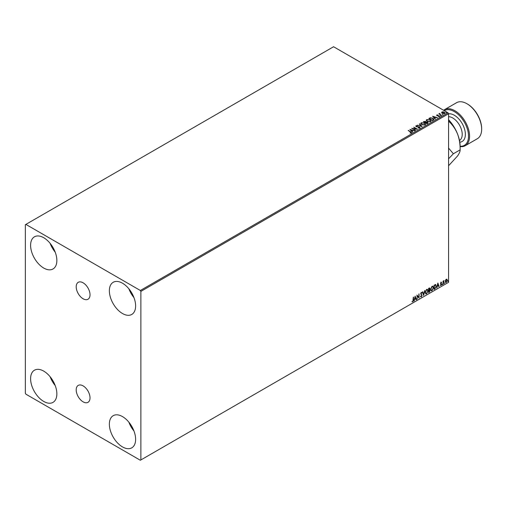 <?xml version="1.0" encoding="UTF-8"?>
<svg xmlns="http://www.w3.org/2000/svg" width="507" height="507" viewBox="0 0 507 507"><rect width="100%" height="100%" fill="white"/><g stroke="black" fill="none" stroke-linecap="round" stroke-linejoin="round"><path stroke-width="0.76" d="M83.11 282.811A9.772 5.64 -120 0 0 78.224 282.323A9.772 5.64 -120 0 0 76.728 290.156A9.772 5.64 -120 0 0 83.11 298.769A9.772 5.64 -120 0 0 87.996 299.25A9.772 5.64 -120 0 0 89.492 291.417A9.772 5.64 -120 0 0 83.11 282.811M83.11 385.884A9.772 5.64 -120 0 0 78.224 385.396A9.772 5.64 -120 0 0 76.728 393.229A9.772 5.64 -120 0 0 83.11 401.842A9.772 5.64 -120 0 0 87.996 402.324A9.772 5.64 -120 0 0 89.492 394.497A9.772 5.64 -120 0 0 83.11 385.884M122.491 446.914A18.563 10.717 60 0 1 110.361 430.557A18.563 10.717 60 0 1 113.207 415.677A18.563 10.717 60 0 1 122.491 416.596A18.563 10.717 60 0 1 134.621 432.959A18.563 10.717 60 0 1 131.776 447.833A18.563 10.717 60 0 1 122.491 446.914M133.962 431.013A18.563 10.717 60 0 1 128.873 422.192M43.729 268.051A18.563 10.717 60 0 1 31.599 251.694A18.563 10.717 60 0 1 34.444 236.813A18.563 10.717 60 0 1 43.729 237.732A18.563 10.717 60 0 1 55.859 254.096A18.563 10.717 60 0 1 53.013 268.97A18.563 10.717 60 0 1 43.729 268.051M55.2 252.15A18.563 10.717 60 0 1 50.111 243.328M122.491 313.522A18.563 10.717 60 0 1 110.361 297.165A18.563 10.717 60 0 1 113.207 282.291A18.563 10.717 60 0 1 122.491 283.21A18.563 10.717 60 0 1 134.621 299.567A18.563 10.717 60 0 1 131.776 314.441A18.563 10.717 60 0 1 122.491 313.522M133.962 297.622A18.563 10.717 60 0 1 128.873 288.806M43.729 401.443A18.563 10.717 60 0 1 31.599 385.079A18.563 10.717 60 0 1 34.444 370.205A18.563 10.717 60 0 1 43.729 371.124A18.563 10.717 60 0 1 55.859 387.487A18.563 10.717 60 0 1 53.013 402.362A18.563 10.717 60 0 1 43.729 401.443M55.2 385.542A18.563 10.717 60 0 1 50.111 376.72M25.35 224.696L25.35 393.255L25.876 394.167L140.344 460.255L140.87 459.95L140.87 291.392L140.344 290.486L25.876 224.398L25.35 224.696M446.762 279.167L447.085 280.162L446.261 282.475L445.222 281.48L445.501 280.219L446.261 279.262L447.022 279.338L447.294 280.282L446.261 282.475L445.647 282.532M446.261 279.262L446.813 279.218M443.055 284.269L443.055 281.17L443.34 281.005L443.34 281.461L444.043 280.65L443.055 284.269M441.096 282.247L441.641 282.374L440.906 283.432L441.641 284.243L441.046 285.485L440.463 285.403L441.363 284.427L440.558 283.369L441.096 282.247L441.641 282.374L441.28 282.583M441.477 282.735L440.906 282.494L440.843 283.191M440.634 283.071L441.641 284.243M441.432 284.123L441.046 285.485L440.463 285.403M440.627 285.023L441.014 285.124M441.293 284.167L440.646 283.8M435.488 284.547L436.318 286.094L434.911 288.977L434.055 289.465L434.055 285.226L435.805 284.63M429.112 288.077L429.955 288.641L429.613 289.744L430.19 290.492L429.321 292.197L428.592 292.621L428.592 288.382L429.702 287.957M429.587 287.919L429.404 289.624L429.923 289.801M423.643 295.48L422.464 291.918L422.768 291.74L423.662 294.44L424.866 290.53L423.643 295.48M417.236 299.181L416.95 295.099L418.788 297.203L419.074 293.876L419.074 298.122L417.236 296.025L416.95 299.098M413.23 300.074L413.509 297.083L413.509 299.954L412.837 301.83L412.14 301.741L412.837 301.392L413.23 300.074M413.3 297.21L412.837 301.83L412.14 301.741M140.87 459.95L448.568 282.304L448.568 113.745L140.87 291.392M415.157 296.132L416.386 299.669L416.076 299.846L415.702 298.705L414.669 299.301L413.978 301.057L415.157 296.132M421.818 293.16L421.114 292.78L421.609 293.04L421.114 292.78L420.747 293.528L421.875 295.22L421.311 296.937L420.487 296.487L420.715 296.139L421.292 296.513L421.805 295.499L420.671 293.832L421.33 292.463L422.039 292.773L421.818 293.16L421.323 292.9L420.956 293.648L422.084 295.34L421.311 296.937L420.487 296.487M420.715 296.139L421.292 296.513M421.33 292.463L422.039 292.773L421.659 292.945M425.196 292.482L426.59 289.421L427.445 289.351L428.022 290.828L426.615 293.87L425.779 293.94L425.196 292.482M430.665 289.326L432.059 286.265L432.908 286.195L433.491 287.672L432.078 290.714L431.242 290.784L430.665 289.326M437.871 283.02L439.1 286.556L438.789 286.734L438.409 285.593L437.383 286.189L436.692 287.944L437.871 283.02M442.161 284.49L442.396 284.002L442.396 284.706L441.952 284.37M442.396 284.002L442.186 284.585M444.328 283.236L444.563 282.748L444.563 283.457L444.119 283.115M444.563 282.748L444.354 283.337M447.865 281.195L448.099 280.707L448.099 281.417L447.656 281.074M448.099 280.707L447.89 281.296M441.635 112.681L441.952 111.984L443.156 111.8L444.386 112.193L444.734 113.587L442.313 113.391L441.635 112.681L441.952 111.984L443.156 111.8M445.089 113.086L444.734 113.587M441.483 115.412L438.796 113.86L439.474 113.923L439.829 113.315L439.981 114.17L441.483 115.412M439.005 113.98L439.474 114.17L439.829 113.315M439.803 113.606L439.981 114.411L441.553 115.368M436.622 115.362L437.718 114.867L437.224 115.514L439.341 115.805L439.518 116.597L438.574 116.724L439.157 116.426L439.068 115.976L436.958 115.685L436.787 114.962L436.958 115.685M437.135 115.146L437.224 115.754L437.535 115.615M437.535 115.856L439.341 115.805L439.518 116.597M438.485 116.73L439.157 116.667L439.068 115.976M433.333 120.115L432.477 120.609L428.808 118.486L430.367 117.738L432.953 118.27L433.935 119.405L433.333 120.115M427.014 123.765L423.339 121.642L425.614 121.376L426.051 122.029L427.572 122.238L427.75 123.34L427.014 123.765M426.064 121.934L426.051 122.269L427.572 122.238M428.085 122.89L427.75 123.34M422.065 126.623L417.21 125.178L421.203 126.097L419.308 123.968L419.619 123.79L422.065 126.623M415.658 130.318L411.697 128.36L416.279 128.886L413.82 127.137L417.495 129.26L412.92 128.74L415.658 130.318M410.1 133.062L410.974 132.695L408.262 130.35L410.74 131.782L411.354 132.91L410.239 133.068L411.063 132.625M411.608 132.574L411.354 132.91M140.344 290.486L448.042 112.833L333.574 46.745L25.876 224.398M409.909 129.393L414.808 130.812L412.945 130.527L411.912 131.123L412.711 132.023L412.406 132.2L409.909 129.393M419.828 128.018L418.199 128.037L419.435 127.815L419.321 127.156L416.184 126.655L415.987 125.78L417.318 125.73L416.355 125.996L416.45 126.484L419.612 126.997L419.828 128.018L420.094 127.637M418.243 127.796L419.435 128.056L419.321 127.156M415.753 126.123L417.318 125.73M416.355 125.996L416.45 126.725L417.096 126.655M421.799 124.671L420.791 123.423L421.247 122.738L424.613 123.03L425.601 124.278L425.132 124.956L421.799 124.671M427.268 121.515L426.26 120.267L426.717 119.582L430.075 119.874L431.07 121.122L430.601 121.8L427.268 121.515M432.623 116.28L437.522 117.694L435.659 117.415L434.626 118.011L435.424 118.904L435.12 119.082L432.623 116.28M440.329 115.78L440.868 115.818M442.497 114.525L443.036 114.569M446.027 112.484L446.572 112.529M448.042 112.833L448.568 113.745M408.262 130.591L410.74 132.023L411.354 133.157M410.15 129.672L414.53 130.971M412.571 132.105L411.912 131.123M410.816 129.893L411.659 131.079L412.451 130.375L410.816 129.893L411.659 130.831L412.451 130.375M412.14 128.62L416.279 128.886M413.82 127.377L417.058 129.253M415.448 130.445L412.92 128.74M419.435 128.056L419.321 127.403L419.435 128.056M416.355 126.243L416.45 126.725L416.355 126.243M417.096 126.902L417.812 126.668M417.812 126.908L419.612 126.997M419.612 127.238L419.828 128.265M417.521 125.242L421.203 126.097M419.454 124.126L419.619 123.79M419.619 124.031L421.868 126.56M420.804 123.55L421.247 122.738M421.247 122.986L424.613 123.03M424.613 123.271L425.595 124.399M421.285 123.638L422.084 124.747L424.746 124.988L425.12 124.297M424.327 123.188L421.634 122.948L421.273 123.505L422.084 124.507L424.746 124.747L425.132 124.171L424.327 123.188M423.548 121.762L425.614 121.376M425.614 121.623L426.051 122.269M427.572 122.479L428.066 123.005M425.55 122.593L426.919 123.626L427.293 122.402L425.55 122.593L426.919 123.385L427.293 122.402M423.998 121.699L425.177 122.618L425.341 121.547L423.998 121.699L425.177 122.377L425.341 121.547M426.267 120.393L426.717 119.582M426.717 119.829L430.075 119.874M430.075 120.115L431.058 121.243M426.755 120.482L427.547 121.591L430.215 121.832L430.582 121.141M429.79 120.032L427.103 119.791L426.742 120.349L427.547 121.35L430.215 121.591L430.595 121.015L429.79 120.032M429.017 118.606L430.367 117.738M430.367 117.979L432.953 118.27M432.953 118.511L433.922 119.532M433.352 119.804L432.667 118.429L430.57 118.023L429.467 118.543L432.389 120.47L433.415 119.43M429.467 118.543L432.389 120.229L433.434 119.551M432.864 116.553L437.243 117.858M435.285 118.987L434.626 118.011M433.529 116.781L434.372 117.966L435.158 117.263L433.529 116.781L434.372 117.719L435.158 117.263M436.787 115.209L437.718 115.114M437.135 115.387L437.224 115.754L437.135 115.387M439.341 116.052L439.518 116.844M439.157 116.667L439.068 116.223L439.157 116.667M440.798 115.748L440.868 116.065M439.474 114.17L439.525 113.631M439.803 113.847L439.981 114.411L439.803 113.847M442.497 114.772L442.421 114.455M441.635 112.922L441.952 112.224M443.156 112.041L444.386 112.193M444.386 112.434L445.076 113.2M442.281 112.415L442.598 113.467L444.405 113.638L444.633 113.143M442.06 112.655L442.281 112.174L442.598 113.226L444.652 113.27M444.405 113.638L444.107 112.358L442.281 112.174M446.027 112.731L445.957 112.415M412.628 301.703L411.931 301.614M415.113 296.335L416.386 299.669M414.669 299.301L415.702 298.705M414.453 299.181L414.289 300.879M415.182 297.146L414.58 298.674L415.575 298.338L415.182 297.146L414.789 298.794M416.95 295.125L418.788 297.203M418.858 293.997L418.858 297.983M417.02 299.06L417.236 296.025M421.102 296.817L420.734 296.893M420.506 296.018L421.083 296.392L420.506 296.018M421.121 292.343L421.83 292.647M422.629 291.823L423.662 294.44M424.587 290.688L423.529 295.131M427.338 289.301L428.022 290.828M427.813 290.707L426.615 293.87M426.406 293.749L425.677 293.87M427.179 289.763L426.393 289.731L425.272 292.19L425.842 293.42M427.743 290.986L427.281 289.814L426.602 289.852L425.481 292.317L425.943 293.49L426.602 293.445L427.743 290.986M429.404 289.624L430.19 290.492M429.98 290.372L429.321 292.197M429.112 292.076L428.592 292.381M429.911 290.657L429.258 290.036L429.702 290.536L429.258 290.036L428.662 290.327L428.871 292.026L429.911 290.657L429.467 290.156L428.871 290.448L428.871 292.026M429.676 288.813L428.662 288.527L428.871 290.01L429.676 288.813L428.871 288.654L428.871 290.01M432.807 286.144L433.491 287.672M433.282 287.551L432.078 290.714M431.869 290.593L431.14 290.714M432.648 286.607L431.863 286.575L430.735 289.034L431.311 290.264M433.206 287.83L432.75 286.658L432.072 286.696L430.944 289.161L431.413 290.334L432.072 290.289L433.206 287.83M435.279 284.427L436.109 285.973L434.911 288.977M434.702 288.851L434.055 289.224M435.519 285.048L434.131 285.378L434.341 288.87L435.399 288.147L436.033 286.259L435.336 285.035L434.341 285.498L434.341 288.87M437.826 283.223L439.1 286.556M437.383 286.189L438.409 285.593M437.167 286.068L437.002 287.767M437.896 284.028L437.294 285.561L438.289 285.226L437.896 284.028L437.503 285.682M440.887 282.126L441.432 282.253M441.267 282.614L440.906 282.494L441.267 282.614M440.982 283.47L441.337 283.698M440.837 285.365L440.253 285.283M440.418 284.902L440.805 285.004M440.437 283.673L440.989 284.021M443.131 281.125L443.34 281.461M443.777 280.707L443.91 281.055M443.384 281.974L443.555 280.967M443.175 281.854L443.34 284.11M446.052 282.355L445.545 282.462M446.578 279.572L446.052 279.528L445.298 281.195L446.052 281.974M445.298 281.195L446.261 282.095L445.716 282.05M446.261 282.095L447.016 280.447L446.261 279.649L445.507 281.315M446.477 279.496L446.052 279.528M460.122 146.276A20.052 11.579 -120 0 0 468.214 132.593A20.052 11.579 -120 0 0 454.348 111.622A20.052 11.579 -120 0 0 444.271 110.659M443.612 110.273A20.793 12.003 60 0 1 444.474 109.683A20.793 12.003 60 0 1 454.868 110.716A20.793 12.003 60 0 1 468.455 129.038A20.793 12.003 60 0 1 465.268 145.699A20.793 12.003 60 0 1 460.122 146.58M467.473 104.043L466.947 103.739L467.473 104.043A20.052 11.579 60 0 1 481.65 128.601L481.65 129.209A20.793 12.003 -120 0 0 466.947 103.739L466.947 103.739A20.793 12.003 -120 0 0 456.553 102.712L444.474 109.683M465.268 145.699L477.347 138.722A20.793 12.003 -120 0 0 481.65 129.209M448.568 158.792L453.366 153.76L448.568 148.088M448.568 119.709A26.732 15.432 60 0 1 457.587 134.108A26.732 15.432 60 0 1 460.122 146.485L460.122 149.863C460.248 151.225 459.405 153.247 457.587 155.941L448.568 165.757M448.568 120.691L449.208 121.737C452.732 125.058 455.527 129.184 457.587 134.108C459.393 139.114 460.236 144.368 460.122 149.863L453.366 153.76M449.208 121.737L448.568 122.105M459.475 140.464A13.366 7.719 -120 0 0 461.497 129.748A13.366 7.719 -120 0 0 452.77 117.992A13.366 7.719 -120 0 0 448.568 116.699M448.568 113.815A15.597 9.006 60 0 1 454.348 115.26A15.597 9.006 60 0 1 465.008 130.901A15.597 9.006 60 0 1 459.786 142.207"/></g></svg>
